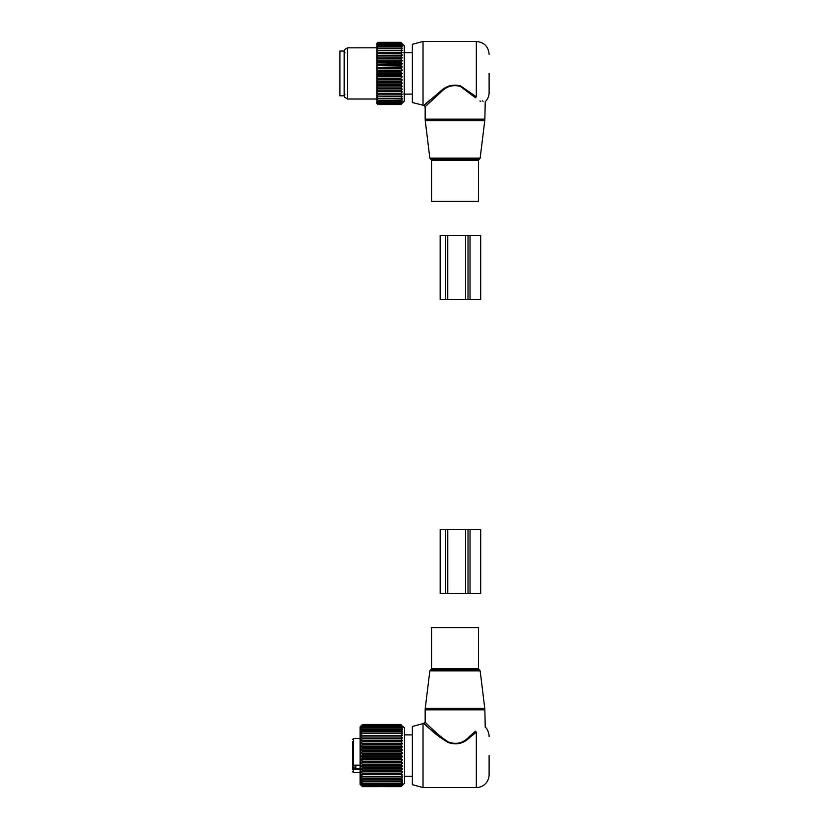 <?xml version="1.0" encoding="UTF-8"?>
<svg xmlns="http://www.w3.org/2000/svg" width="829" height="829" viewBox="0 0 829 829"><rect width="100%" height="100%" fill="white"/><g stroke="black" fill="none" stroke-linecap="round" stroke-linejoin="round"><path stroke-width="1.24" d="M466.24 627.667L478.447 627.667L478.447 668.599L431.557 668.599L431.557 627.667L466.24 627.667M489.11 755.571L489.11 774.763L489.11 755.571M423.028 787.55L423.028 723.603L412.365 726.453L412.365 784.69L423.028 787.55L476.323 787.55C480.374 787.467 483.701 785.861 486.302 782.752C489.618 778.732 489.141 772.711 489.11 774.763M469.307 736.608L475.442 731.251L476.323 732.183C487.898 725.074 487.898 725.074 476.323 732.183L469.919 737.333L469.307 736.608C463.349 743.136 456.354 744.908 448.323 741.945C441.287 737.302 435.546 732.67 431.111 728.038C419.36 716.505 426.914 724.639 440.696 736.608M426.572 723.696L430.064 727.043M475.442 731.251C487.659 724.08 487.659 724.08 475.442 731.251M469.919 737.333C463.712 743.613 456.416 745.323 448.033 742.463C440.696 738.007 434.717 733.551 430.085 729.095C417.837 718.007 425.712 725.831 440.085 737.333M355.879 765.157L355.879 768.017L353.537 768.017L352.677 765.934L352.677 769.654M352.677 752.152L352.677 758.991M352.677 749.924L352.677 750.649M352.677 762.918L352.677 761.229M352.677 762.224L352.677 765.934L355.879 765.934M352.677 741.499L352.677 763.799L353.537 765.157L360.138 765.157M360.138 768.535L353.537 768.535A0.85 0.601 180 0 0 352.677 769.136L352.677 769.789M352.677 769.136L352.677 766.265M352.677 769.53L360.138 769.685M402.428 726.204L404.479 727.862L404.479 783.291L401.07 786.669L362.491 786.628L401.07 786.628L402.459 785.136L401.07 786.327L362.491 786.327L361.102 785.136L362.491 786.628M401.07 724.598L362.491 724.598L361.102 725.883L362.491 724.453L360.138 726.795L360.138 784.348L362.491 786.669L401.07 786.628M401.07 786.213L402.459 784.597L401.07 785.623L402.459 783.706L401.07 784.275L402.459 782.472L401.07 783.115L362.491 783.115L361.102 782.472L362.491 784.275L361.102 783.706L362.491 785.623L361.102 784.597L362.491 786.213M402.428 726.919L401.07 726.028L402.428 727.976M402.459 726.245L401.07 725.126L362.491 725.126L361.102 726.96L362.491 726.028L361.102 728.028L362.491 727.282L361.102 729.416L362.491 728.878L361.102 731.137L362.491 730.795L361.102 733.147L362.491 733.012L361.102 735.437L362.491 735.51L361.102 737.965L362.491 738.256L361.102 740.701L362.491 741.199L361.102 743.634L362.491 744.328L361.102 746.701L362.491 747.582L361.102 749.872L362.491 750.939L361.102 753.115L362.491 754.359L361.102 756.39L362.491 757.789L361.102 759.654L362.491 761.188L361.102 762.877L362.491 764.525L361.102 766.006L362.491 767.747L361.102 769.001L362.491 770.825L361.102 771.84L362.491 773.716L361.102 774.483L362.491 776.39L361.102 776.887L362.491 778.804L361.102 779.042L362.491 781.353L361.102 780.908L362.491 782.773M402.459 726.96L401.07 725.126M402.459 728.028L401.07 727.282L362.491 727.282M401.07 782.773L402.459 780.908L401.07 781.353L402.459 779.042L401.07 779.281L402.459 776.887L401.07 776.918L402.459 774.483L401.07 774.296L402.459 771.84L401.07 771.447L402.459 769.001L401.07 768.4L402.459 766.006L401.07 765.208L402.459 762.877L401.07 761.892L402.459 759.654L401.07 758.504L402.459 756.39L401.07 755.074L402.459 753.115L401.07 751.654L402.459 749.872L401.07 748.286L402.459 746.701L401.07 745.002L402.459 743.634L401.07 741.841L402.459 740.701L401.07 738.857L402.459 737.965L401.07 736.069L402.459 735.437L401.07 733.52L402.459 733.147L401.07 731.24L402.459 731.137L401.07 729.251L402.459 729.416L401.07 727.282M401.07 783.115L362.491 783.115M401.07 784.275L362.491 784.275M401.07 784.545L362.491 784.545M401.07 785.426L362.491 785.426M401.07 785.623L362.491 785.623M401.07 786.327L362.491 786.327M362.491 724.598L361.102 726.245L362.491 725.126M362.491 724.453L401.07 724.453L362.491 724.453M401.07 724.681L362.491 724.681M401.07 725.282L362.491 725.282M401.07 726.028L362.491 726.028M401.07 726.256L362.491 726.256M401.07 727.582L362.491 727.582M401.07 728.878L362.491 728.878M401.07 729.251L362.491 729.251M401.07 730.795L362.491 730.795M401.07 731.24L362.491 731.24M401.07 733.012L362.491 733.012M401.07 733.52L362.491 733.52M402.459 735.437L361.102 735.437M401.07 735.51L362.491 735.51M401.07 736.069L362.491 736.069M402.459 737.965L361.102 737.965M401.07 738.256L362.491 738.256M401.07 738.857L362.491 738.857M402.459 740.701L361.102 740.701M401.07 741.199L362.491 741.199M401.07 741.841L362.491 741.841M402.459 743.634L361.102 743.634M401.07 744.328L362.491 744.328M401.07 745.002L362.491 745.002M402.459 746.701L361.102 746.701M401.07 747.582L362.491 747.582M401.07 748.286L362.491 748.286M402.459 749.872L361.102 749.872M401.07 750.939L362.491 750.939M401.07 751.654L362.491 751.654M402.459 753.115L361.102 753.115M401.07 754.359L362.491 754.359M401.07 755.074L362.491 755.074M402.459 756.39L361.102 756.39M401.07 757.789L362.491 757.789M401.07 758.504L362.491 758.504M402.459 759.654L361.102 759.654M401.07 761.188L362.491 761.188M401.07 761.892L362.491 761.892M402.459 762.877L361.102 762.877M401.07 764.525L362.491 764.525M401.07 765.208L362.491 765.208M402.459 766.006L361.102 766.006M401.07 767.747L362.491 767.747M401.07 768.4L362.491 768.4M402.459 769.001L361.102 769.001M401.07 770.825L362.491 770.825M401.07 771.447L362.491 771.447M402.459 771.84L361.102 771.84M401.07 773.716L362.491 773.716M401.07 774.296L362.491 774.296M402.459 774.483L361.102 774.483M401.07 776.39L362.491 776.39M401.07 776.918L362.491 776.918M401.07 778.804L362.491 778.804M401.07 779.281L362.491 779.281M401.07 780.949L362.491 780.949M401.07 781.353L362.491 781.353M412.365 734.898L404.946 734.898A1.917 1.917 0 0 0 404.479 734.473A1.917 1.917 0 0 1 404.946 734.909L404.479 734.96M480.685 529.617L470.033 529.617L470.033 593.564L480.685 593.564L480.685 529.617M445.297 529.617L445.297 593.564L440.189 593.564L440.189 529.617L470.033 529.617M465.566 529.617L465.566 593.564L470.033 593.564M465.566 593.564L445.297 593.564M478.447 201.333L431.557 201.333L431.557 160.401L478.447 160.401L478.447 201.333M489.11 73.429L489.11 92.61C489.058 96.195 487.763 99.252 485.234 101.78L484.851 119.158L425.163 119.158L425.256 120.723L484.747 120.723L484.851 119.158M423.028 105.397L423.028 41.45L412.365 44.31L412.365 102.547L423.878 105.397L440.085 91.667L440.696 92.392L425.163 106.682L425.163 119.158M430.064 101.957L426.572 105.304M479.939 101.014L480.696 101.397M423.028 41.45L476.323 41.45L476.323 96.817C487.898 103.926 487.898 103.926 476.323 96.817L475.442 97.749C487.659 104.92 487.659 104.92 475.442 97.749L460.344 86.403C452.707 84.423 446.157 86.423 440.696 92.392M482.26 100.837L483.12 101.2M430.064 99.926L423.878 105.397L425.163 106.682M476.323 96.817L460.572 85.895C452.603 83.998 445.774 85.915 440.085 91.667M344.149 84.154L344.149 95.812L339.89 95.812L339.89 51.046L344.149 51.046L344.149 84.154M377.837 72.071L400.853 72.071L402.241 73.429L376.977 73.429L377.837 71.356L400.853 71.356L402.241 70.154L400.853 67.947L377.837 67.947L376.977 67.325L376.977 69.574L377.837 67.947M376.977 73.429L377.837 74.786L376.977 76.227L376.977 73.957M402.241 73.429L400.853 74.786L377.837 74.786M400.853 78.9L400.853 78.195L377.837 78.195L377.837 78.9L400.853 78.9L402.241 79.926L400.853 81.553L377.837 81.553L376.977 80.558L376.977 82.755L377.837 81.553M400.853 67.947L402.241 66.921L400.853 65.304L402.241 63.771L400.853 62.051L402.241 60.735L400.853 58.932L402.241 57.854L400.853 55.989L402.241 55.16L400.853 53.253L402.241 52.693L400.853 50.776L402.241 50.476L400.853 48.559L402.241 48.528L400.853 46.652L402.241 46.89L400.853 45.067L402.241 45.574L400.853 43.616L402.241 44.6L400.853 42.818L402.241 43.968L400.853 42.383L402.241 43.699L400.853 42.31L404.272 45.709L404.272 101.138L400.853 104.547L402.241 103.148L400.853 104.475L402.241 102.879L400.853 104.039L402.241 102.257L400.853 103.231L402.241 101.273L400.853 102.071L402.241 99.957L400.853 100.558L402.241 98.319L400.853 98.713L402.241 96.382L400.853 96.568L402.241 94.164L400.853 94.133L402.241 91.687L400.853 91.449L402.241 89.004L400.853 88.558L402.241 86.112L400.853 85.47L402.241 83.087L400.853 81.553M400.853 72.071L400.853 71.356M400.853 78.195L402.241 76.693L400.853 74.786M402.241 70.154L376.977 70.154L376.977 72.9M376.977 70.62L377.837 71.356M376.977 70.154L376.977 69.574M402.241 66.921L376.977 67.325M376.977 66.921L376.977 64.102L400.853 64.61M402.241 63.771L376.977 64.102M376.977 63.771L376.977 60.983L400.853 61.377M402.241 60.735L376.977 60.983M376.977 60.735L376.977 58.03L377.837 58.932L400.853 58.932M402.241 57.854L376.977 58.03M376.977 57.854L376.977 55.253L377.837 55.989L400.853 55.989M402.241 55.16L376.977 55.253M376.977 55.16L376.977 43.16L377.837 42.31L400.853 42.31M400.853 104.475L377.837 104.475L376.977 103.666L377.837 104.413L400.853 104.413M402.241 94.164L376.977 94.154L376.977 103.48M400.853 94.133L376.977 94.154L376.977 92.433L377.837 93.594L400.853 93.594M402.241 91.687L376.977 91.687L376.977 92.433M376.977 91.687L376.977 89.729L377.837 90.869L400.853 90.869M402.241 89.004L376.977 89.004L376.977 89.729M376.977 89.004L376.977 86.817L377.837 87.926L400.853 87.926M402.241 86.112L376.977 86.112L376.977 86.817M376.977 86.112L376.977 83.75L377.837 84.807L400.853 84.807M402.241 83.087L376.977 83.087L376.977 83.75M402.241 79.926L376.977 79.926L376.977 80.558M376.977 79.926L376.977 77.284L377.837 78.195M402.241 76.693L376.977 76.693L376.977 77.284M400.853 75.501L377.837 75.501M376.977 79.532L377.837 78.9M400.853 82.237L377.837 82.237M400.853 85.47L377.837 85.47L377.837 84.807M376.977 85.864L377.837 85.47M400.853 88.558L377.837 88.558L377.837 87.926M376.977 88.827L377.837 88.558M400.853 91.449L377.837 91.449L377.837 90.869M376.977 91.594L377.837 91.449M377.837 94.133L377.837 93.594M376.977 94.91L377.837 96.081L400.853 96.081M400.853 96.568L377.837 96.081M376.977 96.454L377.837 96.568M376.977 97.128L377.837 98.288L400.853 98.288M400.853 98.713L377.837 98.288M376.977 98.475L377.837 98.713M376.977 99.055L377.837 100.195L400.853 100.195M400.853 100.558L377.837 100.195M376.977 100.195L377.837 100.558M376.977 100.672L377.837 101.78L400.853 101.78M400.853 102.071L377.837 101.78M376.977 101.584L377.837 102.071M376.977 101.957L377.837 103.024L400.853 103.024M400.853 103.231L377.837 103.024M376.977 102.641L377.837 103.231M376.977 102.9L377.837 103.905L400.853 103.905M400.853 104.039L377.837 103.905M376.977 103.335L377.837 104.039M400.853 104.547L377.837 104.547M376.977 60.03L377.837 58.932M400.853 62.051L377.837 62.051L377.837 61.377M376.977 63.097L377.837 62.051M400.853 65.304L377.837 65.304L377.837 64.61M376.977 66.289L377.837 65.304M400.853 68.662L377.837 68.662M400.853 58.299L377.837 58.299M376.977 57.128L377.837 55.989M400.853 55.398L377.837 55.398M400.853 53.253L377.837 53.253L376.977 54.424M402.241 52.693L376.977 52.693L377.837 53.253M400.853 52.714L377.837 52.714M400.853 50.776L377.837 50.776L376.977 51.947M376.977 50.403L377.837 50.776M400.853 50.289L377.837 50.289M400.853 48.559L377.837 48.559L376.977 49.73M376.977 48.372L377.837 48.559M400.853 48.134L377.837 48.134M400.853 46.652L377.837 46.652L376.977 47.802L347.569 47.844L347.569 99.003L376.977 99.003M376.977 46.662L377.837 46.652M400.853 46.3L377.837 46.3M400.853 45.067L377.837 45.067L376.977 46.186M376.977 45.263L377.837 45.067M400.853 44.787L377.837 44.787M400.853 43.833L377.837 43.833L376.977 44.901M376.977 44.217L377.837 43.833M400.853 43.616L377.837 43.616M400.853 42.953L377.837 42.953L376.977 43.958M376.977 43.522L377.837 42.953M400.853 42.818L377.837 42.818M400.853 42.445L377.837 42.445L376.977 43.377M376.977 43.191L377.837 42.445M400.853 42.383L377.837 42.383M377.309 42.828L377.837 42.31M347.569 47.844L344.584 49.564L344.584 97.283L347.569 99.003M412.365 52.745L405.319 52.745A1.917 1.917 0 0 0 404.272 52.061A1.917 1.917 0 0 1 405.319 52.755L403.796 52.838M404.272 94.786A1.917 1.917 0 0 0 405.319 94.091L403.796 94.009M465.556 299.383L480.685 299.383L480.685 235.436L440.178 235.436L440.178 299.383L465.556 299.383L465.556 235.436M469.266 708.277L484.747 708.277L484.851 709.842L425.163 709.842L425.256 708.277L469.266 708.277M429.847 670.858L430.697 669.811L479.307 669.811L480.157 670.858L429.847 670.858L425.256 708.277M476.323 732.183L476.323 787.55M353.537 768.017L353.537 772.628L352.677 771.778M352.677 739.375L353.537 738.525L353.537 765.157M468.012 529.617L468.012 593.564M447.784 529.617L447.784 593.564M480.157 158.142L479.307 159.189L430.697 159.189L429.847 158.142L480.157 158.142L484.747 120.723M468.012 299.383L468.012 235.436M470.022 299.383L470.022 235.436M445.297 299.383L445.297 235.436M447.774 299.383L447.774 235.436M480.157 670.858L484.747 708.277M479.307 669.811L478.447 668.599M430.697 669.811L431.557 668.599M423.028 723.603L425.163 722.318L425.163 709.842M489.11 736.39C489.452 737.509 488.613 729.365 485.234 727.22L484.851 709.842M353.537 772.628L360.138 772.628M353.537 738.525L360.138 738.525M404.946 776.255L412.365 776.255M429.847 158.142L425.256 120.723M479.307 159.189L478.447 160.401M430.697 159.189L431.557 160.401M476.323 41.45C484.084 42.206 488.354 46.476 489.11 54.237M345.009 52.641L344.149 51.792M345.009 94.205L344.149 95.066M405.319 94.102L412.365 94.102"/></g></svg>
